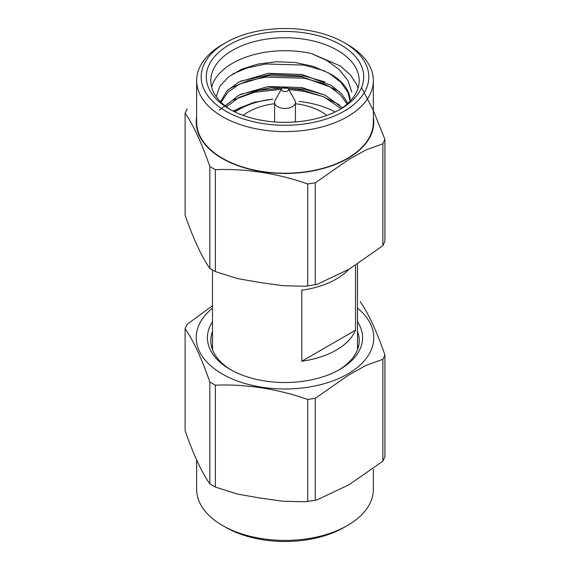 <?xml version="1.0" encoding="UTF-8"?>
<svg xmlns="http://www.w3.org/2000/svg" width="570" height="570" viewBox="0 0 570 570"><rect width="100%" height="100%" fill="white"/><g stroke="black" fill="none" stroke-linecap="round" stroke-linejoin="round"><path stroke-width="0.85" d="M384.9 354.911L382.869 359.285L382.869 461.187L384.9 456.812L384.9 354.911C376.877 331.655 368.156 312.88 360.162 301.608M382.869 461.187L349.082 484.714L316.849 499.968L315.288 500.211L315.288 398.309L349.082 374.782L366.111 365.37L382.869 359.285M315.288 398.309L307.707 399.477L307.707 501.379L315.288 500.211M307.707 501.379L305.014 501.778L282.649 501.201L260.091 498.03L237.498 494.076L215.382 487.101L215.382 385.199C245.328 383.859 277.882 388.918 307.707 399.477M215.382 385.199L209.838 381.993L209.838 483.894L215.382 487.101M209.838 483.894C201.809 472.573 193.088 453.763 185.1 430.592L185.1 328.69L187.131 324.316L212.503 305.712M185.1 328.69C193.123 340.012 201.844 358.822 209.838 381.993M373.357 469.466L373.357 489.402A88.357 51.015 180 0 1 347.479 525.476A88.357 51.015 180 0 1 222.521 525.476A88.357 51.015 180 0 1 196.643 489.402L196.643 459.484M357.497 321.751A77.591 44.802 180 0 1 339.87 369.396A77.591 44.802 180 0 1 230.13 369.396A77.591 44.802 180 0 1 212.503 321.751M347.479 525.476L344.273 527.321A83.826 48.393 180 0 1 225.727 527.321L222.521 525.476M357.497 331.377A74.2 42.835 180 0 1 359.2 340.497A74.2 42.835 180 0 1 338.637 370.094M231.363 370.094A74.2 42.835 180 0 1 210.8 340.497A74.2 42.835 180 0 1 212.503 331.377M212.503 345.62A74.2 42.835 0 0 0 211.833 347.615M358.167 347.615A74.2 42.835 0 0 0 357.497 345.62M355.53 330.201L301.779 361.238A72.497 41.859 0 0 0 343.532 345.213A72.497 41.859 0 0 0 355.53 330.201L355.53 265.456M348.776 269.382A72.497 41.859 180 0 1 343.532 274.184A72.497 41.859 180 0 1 301.779 290.201L301.779 361.238M209.838 166.49L215.382 169.696L215.382 271.598L209.838 268.392L209.838 166.49C201.809 143.234 193.088 124.46 185.1 113.188L185.1 215.09C193.123 238.345 201.844 257.12 209.838 268.392M215.382 271.598L237.583 278.588L260.155 282.535L282.72 285.705L305.014 286.275L307.707 285.876L307.707 183.975C277.761 173.373 245.207 168.357 215.382 169.696M307.707 183.975L315.288 182.806L315.288 284.708L307.707 285.876M315.288 284.708L316.849 284.466L349.082 269.211L382.869 245.684L382.869 143.782L366.139 149.853L349.082 159.279L315.288 182.806M382.869 143.782L384.9 139.408L384.9 241.31L382.869 245.684M361.515 87.602L373.25 110.288L384.9 139.408M187.131 108.813L185.1 113.188M344.273 42.679L347.479 44.524A88.357 51.015 180 0 1 373.357 80.598L373.357 122.215A88.357 51.015 180 0 1 318.815 169.347A88.357 51.015 180 0 1 222.521 158.289A88.357 51.015 180 0 1 196.643 122.215L196.643 80.598A88.357 51.015 180 0 1 222.521 44.524L225.727 42.672A83.826 48.393 180 0 1 344.273 42.679A83.826 48.393 180 0 1 344.273 111.114A83.826 48.393 180 0 1 225.727 111.114A83.826 48.393 180 0 1 225.727 42.679A83.826 48.393 180 0 1 225.727 42.672L222.521 44.524M373.357 80.598A88.357 51.015 180 0 1 285 131.606A88.357 51.015 180 0 1 196.643 80.598M229.332 44.759A78.724 45.45 180 0 1 340.668 44.752A78.724 45.45 180 0 1 340.668 109.034A78.724 45.45 180 0 1 229.332 109.034A78.724 45.45 180 0 1 229.332 44.759M233.743 111.392L238.944 108.243L254.277 102.272L272.902 99.137A65.137 37.606 0 0 0 238.944 109.497A65.137 37.606 0 0 0 234.99 111.998M350.137 101.111A65.137 37.606 0 0 0 350.137 100.947A65.137 37.606 0 0 0 328.854 73.138L340.796 82.173L347.914 92.404L350.087 101.161M221.103 102.365L227.694 92.433L238.944 84.303L268.142 75.668L301.858 76.765L330.037 86.968L340.482 94.983L347.166 103.975M226.433 106.896L238.944 97.441L258.545 90.416L282.378 88.029M287.9 88.215L301.858 89.896L324.081 96.921L341.031 108.678M220.54 101.809L226.931 90.886L238.944 81.973L268.142 73.338L301.858 74.428L331.056 85.258L341.558 93.772L347.942 103.277M225.228 105.977L238.944 95.105L268.142 86.469L301.858 87.566L325.156 95.112L342.342 107.78M230.978 109.96A74.2 42.835 180 0 1 210.8 80.598A74.2 42.835 180 0 1 232.539 50.302A74.2 42.835 180 0 1 313.393 41.019A74.2 42.835 180 0 1 359.2 80.598A74.2 42.835 180 0 1 339.022 109.96M240.476 81.182L271.192 74.335L304.202 75.981L325.057 81.93M240.476 94.314L271.192 87.474L304.202 89.112L325.057 95.062M232.881 110.958L251.285 103.911M328.854 73.138L313.272 66.384L295.281 62.508L276.35 61.745L257.939 64.082L241.545 69.241L228.57 76.857L219.892 86.262L216.215 96.651M299.15 101.439A74.2 42.835 180 0 1 334.255 111.449M358.031 88.151L356.67 84.453L350.365 74.805L340.19 65.928L311.334 53.495L326.895 60.527L339.321 69.675L347.843 80.377L351.811 92.019M232.781 73.872L247.843 67.737L265.976 63.99L304.202 65.101L324.608 70.872M227.915 89.882L232.517 87.146L247.608 80.947L265.798 77.142L304.202 78.24L323.112 83.419L339.592 91.791M219.208 110.131L232.503 100.284L254.526 92.247L281.274 89.333M288.847 89.547L304.202 91.371L323.112 96.558L339.592 104.923M311.334 53.495A74.2 42.835 0 0 0 232.539 63.256A74.2 42.835 0 0 0 211.655 87.068M243.212 115.418A51.656 29.825 180 0 1 248.477 111.855A51.656 29.825 180 0 1 274.576 103.733M295.424 103.733A51.656 29.825 180 0 1 326.788 115.418M282.435 87.994A3.627 2.095 180 0 1 288.456 88.842A3.627 2.095 180 0 1 285 91.571A3.627 2.095 180 0 1 281.544 88.842A3.627 2.095 180 0 1 282.435 87.994M288.456 88.842L294.932 100.598A10.424 6.013 180 0 1 295.424 102.422A10.424 6.013 180 0 1 285 108.442A10.424 6.013 180 0 1 274.576 102.422A10.424 6.013 180 0 1 275.068 100.598L281.544 88.842M212.503 308.135A88.785 51.257 0 0 0 227.779 376.913A88.785 51.257 0 0 0 347.778 373.963A88.785 51.257 0 0 0 357.497 308.135M196.643 117.199A88.785 51.257 0 0 0 247.045 168.556A88.785 51.257 0 0 0 347.778 158.46A88.785 51.257 0 0 0 373.357 117.199M316.443 500.04L305.727 501.693M212.503 269.981L212.503 349.61M357.497 264.288L357.497 349.61M316.45 284.537L305.727 286.19M238.944 109.497L236.778 110.751M274.576 102.422L274.576 121.951M295.424 102.422L295.424 121.951"/></g></svg>
